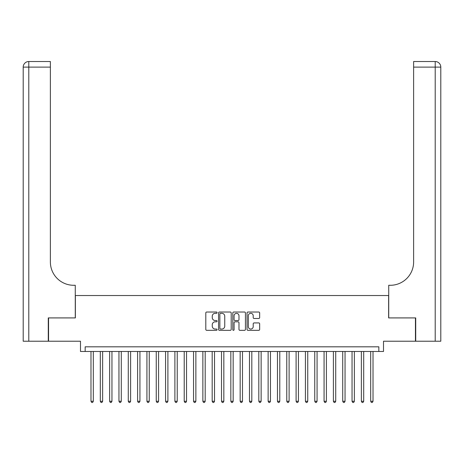 <?xml version="1.0" encoding="UTF-8"?>
<svg xmlns="http://www.w3.org/2000/svg" width="464" height="464" viewBox="0 0 464 464"><rect width="100%" height="100%" fill="white"/><g stroke="black" fill="none" stroke-linecap="round" stroke-linejoin="round"><path stroke-width="0.7" d="M217.082 312.666A0.638 0.638 0 0 0 216.444 312.028L206.718 312.028A0.916 0.916 0 0 0 205.801 312.945L205.801 329.417A0.916 0.916 0 0 0 206.718 330.333L216.444 330.333A0.638 0.638 0 0 0 217.082 329.689A0.638 0.638 0 0 0 216.444 329.051L215.186 329.051A2.929 2.929 0 0 1 212.257 326.122L212.257 324.748A2.929 2.929 0 0 1 215.186 321.819L216.444 321.819A0.638 0.638 0 0 0 217.082 321.181A0.638 0.638 0 0 0 216.444 320.537L215.186 320.537A2.929 2.929 0 0 1 212.257 317.608L212.257 316.239A2.929 2.929 0 0 1 215.186 313.31L216.444 313.31A0.638 0.638 0 0 0 217.082 312.666M258.744 318.478A0.916 0.916 0 0 0 259.66 317.562L259.66 312.945A0.916 0.916 0 0 0 258.744 312.028L247.944 312.028A0.916 0.916 0 0 0 247.034 312.945L247.034 329.417A0.916 0.916 0 0 0 247.944 330.333L258.744 330.333A0.916 0.916 0 0 0 259.66 329.417L259.66 323.831A0.916 0.916 0 0 0 258.744 322.921L254.127 322.921A0.916 0.916 0 0 0 253.211 323.831L253.211 326.604A2.448 2.448 0 0 1 250.763 329.051A2.448 2.448 0 0 1 248.315 326.604L248.315 315.758A2.448 2.448 0 0 1 250.763 313.31A2.448 2.448 0 0 1 253.211 315.758L253.211 317.562A0.916 0.916 0 0 0 254.127 318.478L258.744 318.478M378.844 351.48L383.508 351.48L383.508 341.226L415.442 341.226L415.442 317.915L388.635 317.915L388.635 295.539L75.365 295.539L75.365 317.915L48.558 317.915L48.558 341.226L80.492 341.226L80.492 351.48L378.844 351.48L378.844 346.817L85.156 346.817L85.156 351.48M231.2 312.945A0.916 0.916 0 0 0 230.283 312.028L219.484 312.028A0.916 0.916 0 0 0 218.567 312.945L218.567 329.417A0.916 0.916 0 0 0 219.484 330.333L230.283 330.333A0.916 0.916 0 0 0 231.2 329.417L231.2 312.945M233.717 312.028L244.516 312.028A0.916 0.916 0 0 1 245.433 312.945L245.433 329.417A0.916 0.916 0 0 1 244.516 330.333L239.894 330.333A0.916 0.916 0 0 1 238.977 329.417L238.977 322.735A0.916 0.916 0 0 0 238.061 321.819L234.999 321.819A0.916 0.916 0 0 0 234.082 322.735L234.082 329.689A0.638 0.638 0 0 1 233.444 330.333A0.638 0.638 0 0 1 232.8 329.689L232.8 312.945A0.916 0.916 0 0 1 233.717 312.028M220.493 313.31A0.638 0.638 0 0 0 219.849 313.948L219.849 328.408A0.638 0.638 0 0 0 220.493 329.051L221.821 329.051A2.929 2.929 0 0 0 224.75 326.122L224.75 316.239A2.929 2.929 0 0 0 221.821 313.31L220.493 313.31M238.977 315.804A2.448 2.448 0 0 0 236.53 313.357A2.448 2.448 0 0 0 234.082 315.804L234.082 319.626A0.916 0.916 0 0 0 234.999 320.537L238.061 320.537A0.916 0.916 0 0 0 238.977 319.626L238.977 315.804M90.985 351.48L90.985 401.267L93.31 401.267L93.31 351.48M93.31 401.267L92.614 402.479L91.681 402.479L90.985 401.267M48.279 317.915L75.272 317.915L75.272 285.285L73.689 285.285A23.31 23.31 0 0 1 50.379 261.974L50.379 67.112L28.797 67.112L28.797 341.226L48.279 341.226L48.279 317.915M28.797 341.226L23.2 341.226L23.2 67.112A5.597 5.597 0 0 1 28.797 61.521L50.379 61.521L50.379 67.112M73.689 285.285A23.31 23.31 0 0 1 50.379 261.974M28.797 61.521A5.597 5.597 0 0 0 23.2 67.112L28.797 67.112L28.797 61.521M415.721 317.915L388.728 317.915L388.728 285.285L390.311 285.285A23.31 23.31 0 0 0 413.621 261.974L413.621 61.521L435.203 61.521A5.597 5.597 0 0 1 440.8 67.112L440.8 341.226L415.721 341.226L415.721 317.915M435.203 341.226L435.203 67.112L440.8 67.112L440.8 341.226M390.311 285.285A23.31 23.31 0 0 0 413.621 261.974M100.305 351.48L100.305 401.267L102.637 401.267L102.637 351.48M102.637 401.267L101.935 402.479L101.007 402.479L100.305 401.267M109.632 351.48L109.632 401.267L111.957 401.267L111.957 351.48M111.957 401.267L111.261 402.479L110.328 402.479L109.632 401.267M118.952 351.48L118.952 401.267L121.284 401.267L121.284 351.48M121.284 401.267L120.582 402.479L119.654 402.479L118.952 401.267M128.279 351.48L128.279 401.267L130.604 401.267L130.604 351.48M130.604 401.267L129.908 402.479L128.975 402.479L128.279 401.267M137.599 351.48L137.599 401.267L139.931 401.267L139.931 351.48M139.931 401.267L139.229 402.479L138.301 402.479L137.599 401.267M146.926 351.48L146.926 401.267L149.251 401.267L149.251 351.48M149.251 401.267L148.555 402.479L147.622 402.479L146.926 401.267M156.246 351.48L156.246 401.267L158.578 401.267L158.578 351.48M158.578 401.267L157.876 402.479L156.948 402.479L156.246 401.267M165.573 351.48L165.573 401.267L167.898 401.267L167.898 351.48M167.898 401.267L167.202 402.479L166.269 402.479L165.573 401.267M174.893 351.48L174.893 401.267L177.225 401.267L177.225 351.48M177.225 401.267L176.523 402.479L175.595 402.479L174.893 401.267M184.22 351.48L184.22 401.267L186.545 401.267L186.545 351.48M186.545 401.267L185.849 402.479L184.916 402.479L184.22 401.267M193.54 351.48L193.54 401.267L195.872 401.267L195.872 351.48M195.872 401.267L195.17 402.479L194.242 402.479L193.54 401.267M202.867 351.48L202.867 401.267L205.192 401.267L205.192 351.48M205.192 401.267L204.496 402.479L203.563 402.479L202.867 401.267M212.187 351.48L212.187 401.267L214.519 401.267L214.519 351.48M214.519 401.267L213.817 402.479L212.889 402.479L212.187 401.267M221.514 351.48L221.514 401.267L223.839 401.267L223.839 351.48M223.839 401.267L223.143 402.479L222.21 402.479L221.514 401.267M230.834 351.48L230.834 401.267L233.166 401.267L233.166 351.48M233.166 401.267L232.464 402.479L231.536 402.479L230.834 401.267M240.161 351.48L240.161 401.267L242.486 401.267L242.486 351.48M242.486 401.267L241.79 402.479L240.857 402.479L240.161 401.267M249.481 351.48L249.481 401.267L251.813 401.267L251.813 351.48M251.813 401.267L251.111 402.479L250.183 402.479L249.481 401.267M258.808 351.48L258.808 401.267L261.133 401.267L261.133 351.48M261.133 401.267L260.437 402.479L259.504 402.479L258.808 401.267M268.128 351.48L268.128 401.267L270.46 401.267L270.46 351.48M270.46 401.267L269.758 402.479L268.83 402.479L268.128 401.267M277.455 351.48L277.455 401.267L279.78 401.267L279.78 351.48M279.78 401.267L279.084 402.479L278.151 402.479L277.455 401.267M286.775 351.48L286.775 401.267L289.107 401.267L289.107 351.48M289.107 401.267L288.405 402.479L287.477 402.479L286.775 401.267M296.102 351.48L296.102 401.267L298.427 401.267L298.427 351.48M298.427 401.267L297.731 402.479L296.798 402.479L296.102 401.267M305.422 351.48L305.422 401.267L307.754 401.267L307.754 351.48M307.754 401.267L307.052 402.479L306.124 402.479L305.422 401.267M314.749 351.48L314.749 401.267L317.074 401.267L317.074 351.48M317.074 401.267L316.378 402.479L315.445 402.479L314.749 401.267M324.069 351.48L324.069 401.267L326.401 401.267L326.401 351.48M326.401 401.267L325.699 402.479L324.771 402.479L324.069 401.267M333.396 351.48L333.396 401.267L335.721 401.267L335.721 351.48M335.721 401.267L335.025 402.479L334.092 402.479L333.396 401.267M342.716 351.48L342.716 401.267L345.048 401.267L345.048 351.48M345.048 401.267L344.346 402.479L343.418 402.479L342.716 401.267M352.043 351.48L352.043 401.267L354.368 401.267L354.368 351.48M354.368 401.267L353.672 402.479L352.739 402.479L352.043 401.267M361.363 351.48L361.363 401.267L363.695 401.267L363.695 351.48M363.695 401.267L362.993 402.479L362.065 402.479L361.363 401.267M370.69 351.48L370.69 401.267L373.015 401.267L373.015 351.48M373.015 401.267L372.319 402.479L371.386 402.479L370.69 401.267M435.203 61.521L435.203 67.112L413.621 67.112"/></g></svg>
